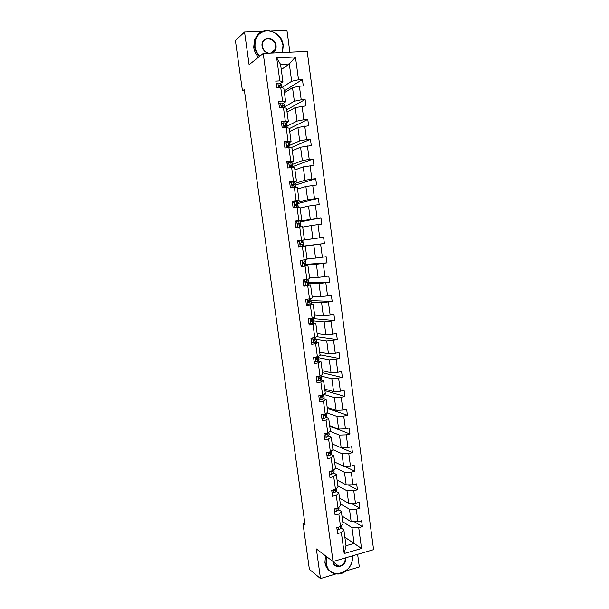 <?xml version="1.0" encoding="UTF-8"?>
<svg xmlns="http://www.w3.org/2000/svg" width="609" height="609" viewBox="0 0 609 609"><rect width="100%" height="100%" fill="white"/><g stroke="black" fill="none" stroke-linecap="round" stroke-linejoin="round"><path stroke-width="0.91" d="M289.884 52.199L286.953 30.458L271.317 31.029M373.583 549.653L307.195 51.392L263.225 53.447L333.054 561.528L373.583 549.653M346.057 570.892L359.318 566.926L357.62 554.335M262.593 31.341L244.567 31.995L235.417 40.514L242.466 90.878L244.445 90.756M333.054 561.528L316.375 548.945L320.486 578.55L335.902 573.937M320.486 578.55L309.387 569.331L302.97 523.443L305.101 524.95L244.285 89.569L242.466 90.878M281.739 87.643L291.658 81.279L289.321 63.96L295.449 56.949L298.517 79.756L302.437 79.52L284.19 90.939M281.289 69.586L289.321 63.96L280.589 64.417L282.949 81.812L280.399 83.486M291.658 81.279L298.517 79.756M284.426 106.925L294.353 101.223L292.526 87.681L299.377 86.181L303.297 85.93L302.437 79.52M299.377 86.181L301.211 99.777L305.117 99.503L286.755 109.803M287.22 126.093L297.04 121.092L295.213 107.603L305.969 105.89L305.117 99.503M302.072 106.172L303.891 119.714L307.781 119.41L289.313 128.606M289.831 145.285L299.712 140.892L297.892 127.448L308.641 125.774L307.781 119.41M304.744 126.093L306.563 139.583L310.445 139.24L290.676 147.85M292.434 164.407L302.376 160.609L300.564 147.218L311.29 145.581L310.445 139.24M307.416 145.939L309.22 159.383L313.095 159.002L292.67 166.645M295.03 183.454L305.025 180.256L303.229 166.912L313.939 165.313L313.095 159.002M310.072 165.709L311.869 179.099L315.728 178.681L295.19 185.144M297.611 202.439L307.674 199.828L305.878 186.537L316.573 184.976L315.728 178.681M312.721 185.402L314.51 198.74L318.362 198.29L297.763 203.566M300.184 221.356L310.308 219.331L308.519 206.086L319.2 204.563L318.362 198.29M315.355 205.027L317.144 218.311L320.981 217.832L300.267 221.942M302.749 240.205L312.935 238.758L311.146 225.566L321.818 224.074L320.981 217.832M317.982 224.569L319.763 237.814L323.585 237.289L302.757 240.251M307.012 258.833L315.546 258.109L313.772 244.963L324.422 243.516L323.585 237.289M320.6 244.049L322.374 257.242L326.188 256.686L327.018 262.882L306.038 264.329M309.57 277.643L318.149 277.392L316.383 264.298L327.018 262.882M323.212 263.446L324.978 276.593L328.776 275.999L329.606 282.18L308.504 282.492M312.113 296.377L320.745 296.606L318.987 283.558L329.606 282.18M325.807 282.782L327.566 295.875L331.357 295.251L332.179 301.402L310.902 300.587M314.655 315.051L323.333 315.744L321.575 302.742L332.179 301.402M328.396 302.034L330.147 315.081L333.922 314.427L334.744 320.555L313.422 318.621M317.182 333.648L325.906 334.813L324.155 321.864L334.744 320.555M330.976 321.225L332.72 334.219L336.488 333.526L337.302 339.639L316.68 336.708M319.702 352.185L328.472 353.814L326.728 340.911L337.302 339.639M333.542 340.34L335.285 353.289L339.038 352.565L339.852 358.648L320.06 354.841M322.214 370.653L331.03 372.738L329.294 359.889L339.852 358.648M336.107 359.386L337.843 372.282L341.58 371.528L342.395 377.588L322.496 372.777M324.711 389.06L333.58 391.602L331.852 378.79L342.395 377.588M338.657 378.356L340.385 391.206L344.115 390.422L344.922 396.459L324.924 390.651M327.208 407.398L336.115 410.39L334.394 397.631L341.2 397.258L344.922 396.459M341.2 397.258L342.92 410.07L346.635 409.248L347.442 415.262L327.353 408.456M329.69 425.668L338.65 429.109L336.929 416.396L343.727 416.099L347.442 415.262M343.727 416.099L345.448 428.858L349.147 427.998L349.954 433.996L329.758 426.209M334.63 462.018L343.682 466.349L341.976 453.728L348.767 453.56L352.459 452.662L332.164 443.9L341.169 447.767L339.457 435.1L346.255 434.864L349.954 433.996M346.255 434.864L347.96 447.577L351.659 446.686L352.459 452.662M348.767 453.56L350.464 466.228L354.149 465.306L354.948 471.259L344.633 466.334M337.089 480.098L346.178 484.871L344.481 472.295L351.271 472.188L354.948 471.259M351.271 472.188L352.969 484.81L356.638 483.858L357.43 489.788L347.983 484.848M339.533 498.109L348.675 503.316L346.978 490.785L353.76 490.747L357.43 489.788M353.76 490.747L355.45 503.323L359.12 502.341L359.911 508.249L351.203 503.316M341.976 516.059L351.157 521.7L349.467 509.215L356.25 509.238L359.911 508.249M356.25 509.238L357.932 521.768L361.586 520.756L362.378 526.648L354.316 521.73M344.854 537.26L354.088 543.418L351.949 527.577L358.724 527.668L362.378 526.648M358.724 527.668L361.525 548.496L344.207 553.528L341.344 532.532L337.622 533.575L336.807 527.622L340.538 526.587L338.817 513.966L335.079 514.97L334.265 508.995L338.003 507.997L336.275 495.323L332.529 496.297L331.715 490.298L335.46 489.331L333.732 476.611L329.971 477.555L329.149 471.533L332.91 470.597L331.174 457.831L327.406 458.744L326.576 452.7L330.352 451.794L328.601 438.982L324.825 439.865L323.996 433.798L327.779 432.923L326.028 420.065L322.237 420.91L321.4 414.82L325.198 413.983L323.44 401.072L319.634 401.887L318.804 395.781L322.61 394.975L320.844 382.01L317.03 382.795L316.193 376.659L320.014 375.89L318.241 362.88L314.411 363.634L313.566 357.475L317.403 356.737L315.622 343.682L311.785 344.397L310.94 338.216L314.784 337.508L312.996 324.407L309.144 325.084L308.299 318.88L312.158 318.21L310.362 305.056L306.502 305.703L305.649 299.476L309.517 298.844L307.72 285.636L303.845 286.253L302.985 280.003L306.867 279.402L305.063 266.148L301.173 266.727L300.321 260.446L304.211 259.883L302.399 246.576L298.494 247.125L297.634 240.821L301.539 240.296L299.719 226.944L295.807 227.446L294.946 221.128L298.867 220.633L297.04 207.227L293.112 207.699L292.244 201.351L296.172 200.894L294.345 187.435L290.402 187.869L289.534 181.505L293.477 181.079L291.635 167.574L287.684 167.97L286.816 161.575L290.767 161.187L288.917 147.629L284.959 147.995L284.083 141.577L288.049 141.227L286.192 127.616L282.218 127.943L281.335 121.495L285.317 121.183L283.459 107.527L279.47 107.816L278.587 101.345L282.576 101.071L280.711 87.353L276.707 87.605L275.824 81.111L279.828 80.875L276.692 57.87L295.449 56.949M280.711 87.353L283.824 88.236L285.674 101.832L283.101 103.347M285.674 101.832L282.576 101.071M284.426 92.697L292.526 87.681M294.353 101.223L301.211 99.777M283.459 107.527L286.542 108.235L288.384 121.785L285.796 123.132M288.384 121.785L285.317 121.183M287.067 112.109L295.213 107.603M297.04 121.092L303.891 119.714M286.192 127.616L289.252 128.164L291.087 141.653L288.483 142.841M291.087 141.653L288.049 141.227M289.694 131.453L297.892 127.448M299.712 140.892L306.563 139.583M288.917 147.629L291.947 148.01L293.774 161.454L291.155 162.474M293.774 161.454L290.767 161.187M292.312 150.72L300.564 147.218M302.376 160.609L309.22 159.383M291.635 167.574L294.634 167.787L296.454 181.178L293.82 182.038M296.454 181.178L293.477 181.079M294.923 169.919L303.229 166.912M305.025 180.256L311.869 179.099M294.345 187.435L297.314 187.488L299.126 200.833L296.476 201.533M299.126 200.833L296.172 200.894M297.527 189.049L305.878 186.537M307.674 199.828L314.51 198.74M297.04 207.227L299.978 207.113L301.79 220.405L299.118 220.945M295.7 221.638L295.038 221.775M301.79 220.405L298.867 220.633M300.115 208.103L308.519 206.086M310.308 219.331L317.144 218.311M299.719 226.944L302.643 226.67L304.439 239.908L301.752 240.296M298.813 240.715L297.641 240.875M304.439 239.908L301.539 240.296M302.696 227.096L311.146 225.566M312.935 238.758L319.763 237.814M304.211 259.883L307.081 259.343L305.284 246.15L302.597 246.478M299.582 246.851L298.479 246.988L299.544 246.835M305.284 246.15L302.399 246.576M303.571 246.226L313.772 244.963M315.546 258.109L322.374 257.242M306.867 279.402L309.715 278.701L307.926 265.554L305.216 265.73M301.661 265.958L301.074 265.996M307.926 265.554L305.063 266.148M306.121 264.984L316.383 264.298M318.149 277.392L324.978 276.593M309.517 298.844L312.333 297.984L310.552 284.89L307.827 284.913M310.552 284.89L307.72 285.636M308.664 283.672L318.987 283.558M320.745 296.606L327.566 295.875M312.158 318.21L314.944 317.198L313.171 304.15L310.43 304.02M313.171 304.15L310.362 305.056M311.199 302.292L321.575 302.742M323.333 315.744L330.147 315.081M314.784 337.508L317.548 336.343L315.782 323.341L313.026 323.059M315.782 323.341L312.996 324.407M313.726 320.852L324.155 321.864M325.906 334.813L332.72 334.219M317.403 356.737L320.136 355.412L318.378 342.464L315.607 342.03M318.378 342.464L315.622 343.682M316.238 339.335L326.728 340.911M328.472 353.814L335.285 353.289M320.014 375.89L322.724 374.421L320.966 361.51L318.18 360.924M320.966 361.51L318.241 362.88M318.751 357.757L329.294 359.889M331.03 372.738L337.843 372.282M322.61 394.975L325.297 393.345L323.546 380.496L320.745 379.757M323.546 380.496L320.844 382.01M320.882 376.027L331.852 378.79M333.58 391.602L340.385 391.206M325.198 413.983L327.863 412.209L326.119 399.405L323.303 398.514M326.119 399.405L323.44 401.072M323.607 394.366L334.394 397.631M336.115 410.39L342.92 410.07M327.779 432.923L330.413 431.005L328.677 418.238L325.845 417.211M328.677 418.238L326.028 420.065M326.881 412.864L336.929 416.396M338.65 429.109L345.448 428.858M330.352 451.794L332.956 449.724L331.227 437.011L328.38 435.831M331.227 437.011L328.601 438.982M329.987 431.317L339.457 435.1M341.169 447.767L347.96 447.577M332.91 470.597L335.49 468.382L333.77 455.715L330.908 454.39M333.77 455.715L331.174 457.831M332.956 449.701L341.976 453.728M343.682 466.349L350.464 466.228M335.46 489.331L338.018 486.972L336.305 474.35L333.428 472.881M336.305 474.35L333.732 476.611M335.414 467.819L344.481 472.295M346.178 484.871L352.969 484.81M338.003 507.997L340.538 505.493L338.825 492.909L335.94 491.303M334.257 490.367L333.671 490.039M338.825 492.909L336.275 495.323M337.873 485.875L346.978 490.785M348.675 503.316L355.45 503.323M340.538 526.587L343.042 523.938L341.344 511.408L338.437 509.657M341.344 511.408L338.817 513.966M340.317 503.871L349.467 509.215M351.157 521.7L357.932 521.768M344.207 553.528L346.011 545.733L343.849 529.838L340.926 527.95M343.849 529.838L341.344 532.532M244.567 31.995L249.111 64.714L263.225 53.447M304.82 522.941L302.97 523.443M342.753 521.799L351.949 527.577M346.011 545.733L354.088 543.418L361.525 548.496M313.369 318.713L313.452 319.337L311.922 319.603M310.971 301.067L310.788 299.765M308.39 282.112L308.207 280.757M305.802 263.08L305.604 261.672M303.198 243.981L303 242.511M300.587 224.767L300.389 223.336M297.961 205.477L297.771 204.091M295.327 186.118L295.144 184.778M292.678 166.683L292.579 165.93L290.409 166.143M282.949 81.812L279.828 80.875M276.692 57.87L280.589 64.417M324.422 243.516L303.556 246.105M337.028 529.229L338.878 529.67L340.652 528.612L341.573 525.491M338.825 527.067L340.096 526.716M326.904 556.892L326.416 563.355C328.327 581.192 355.093 573.183 352.169 555.933M352.345 555.88C353.593 564.444 346.194 573.906 338.048 574.028C331.418 573.853 327.391 570.29 325.96 563.34L326.5 556.588M345.79 557.798C347.176 566.454 333.823 570.313 332.91 561.452L332.91 561.422M330.009 571.227C327.208 569.202 325.518 566.309 324.94 562.541L325.472 555.811M333.131 561.506C333.892 564.642 335.803 566.21 338.848 566.21C343.088 565.312 345.257 562.556 345.349 557.928M282.31 52.557L283.002 45.302C280.909 36.251 275.588 31.394 267.039 30.716C258.688 31.995 254.691 37.263 255.042 46.512C255.597 50.235 257.173 53.463 259.754 56.218M259.365 56.53C256.739 53.714 255.141 50.418 254.577 46.627L255.399 38.839C260.013 24.763 281.898 30.153 283.215 45.393L282.599 52.541M267.975 53.227C264.732 52.092 262.776 49.755 262.098 46.208C260.439 36.433 275.123 35.885 276.083 45.606C276.379 49.146 275.093 51.613 272.223 53.029M270.936 53.082C272.885 52.625 274.286 51.445 275.139 49.55L275.611 45.721C274.986 38.671 264.93 36.182 262.738 42.6L262.327 46.292C263.149 50.182 265.372 52.473 268.995 53.173M258.498 57.223C255.871 54.422 254.28 51.133 253.717 47.357L254.532 39.593L258.604 33.929M334.516 510.829L336.366 511.294L338.155 510.289L339.053 506.954M336.183 508.485L336.83 508.789L337.858 508.035M331.996 492.369L333.854 492.848L335.65 491.889L336.564 490.001L336.518 488.357M333.61 489.811L334.311 490.344L335.529 489.271M329.461 473.84L331.326 474.335L333.138 473.429L334.075 471.671L333.983 469.684M331.09 471.054L331.791 471.838L333.336 470.239M331.456 470.963L331.113 471.457M326.926 455.243L328.791 455.753L330.611 454.9L331.677 452.753L331.433 450.942M328.647 452.205L329.256 453.263L331.197 451.124M329.157 452.084L328.594 452.906M324.376 436.577L326.249 437.11L328.076 436.303L329.172 434.324L328.868 432.131L329.05 434.796M326.454 433.806L326.036 433.722M326.348 433.273L326.713 434.613L328.746 432.542M326.904 433.128L326.074 434.293M321.818 417.843L323.699 418.398L325.533 417.645L326.652 415.825L326.348 413.625M324.894 414.051L323.76 414.569L324.163 415.901L325.221 415.361L326.196 413.321M324.62 414.211L323.539 415.612M319.245 399.04L321.133 399.611L322.983 398.91L324.125 397.266L323.821 395.051M322.679 394.929L321.171 395.804L321.605 397.121L322.671 396.619L323.821 395.005L323.295 394.556M322.245 395.355L320.996 396.862M316.672 380.168L318.56 380.754L320.425 380.107L321.59 378.638L321.286 376.408M318.56 380.754L316.672 380.199M320.722 375.502L318.568 376.971L319.032 378.273L320.113 377.816L321.278 376.362L320.372 375.875M319.687 376.514L318.454 378.037M314.084 361.228L315.98 361.837L317.852 361.236L319.047 359.942L318.743 357.696M315.98 361.837L314.092 361.297M318.537 356.189L315.964 358.069L316.452 359.348L318.591 357.955L317.616 357.224M316.954 357.681L315.904 359.15M311.488 342.22L313.391 342.844L315.272 342.296L316.49 341.177L316.185 338.916M313.391 342.844L311.503 342.327M315.926 337.028L315.835 337.683L313.346 339.091L313.863 340.355L316.033 339.137L314.762 338.52M313.901 338.84L314.602 339.099L313.346 340.187M308.877 323.135L310.788 323.782L312.683 323.288L313.932 322.344L313.62 320.068M310.788 323.782L308.9 323.28M313.308 317.791L313.262 318.796L310.727 320.045L311.268 321.301L313.46 320.25L311.237 319.794M310.727 320.037L312.036 320.258L310.788 321.156M306.266 303.982L308.177 304.645L311.199 303.609L311.047 301.151M308.177 304.645L306.289 304.173M306.16 299.392L305.688 299.757M310.681 298.486L310.681 299.834L308.093 300.922L308.656 302.163L310.879 301.295L308.009 301.059M307.948 301.234L309.456 301.348L308.223 302.056M303.64 284.761L305.558 285.438L308.778 284.464L308.458 282.165L305.299 282.241M305.558 285.438L303.67 284.989M303.944 279.851L303.061 280.513M308.047 279.112L308.261 280.688L305.459 281.731L306.038 282.964L308.458 282.15M305.315 282.355L306.875 282.363L305.657 282.888M301.006 265.463L302.932 266.163L306.182 265.425L305.87 263.103L302.78 263.347M302.932 266.163L301.036 265.737M301.47 265.889L301.067 265.935M301.714 260.249L300.42 261.208M300.374 260.842L301.052 260.34M305.398 259.662L305.665 261.634L302.81 262.471L303.411 263.689L305.87 263.096M302.818 263.4L304.279 263.316L303.122 263.651M298.357 246.097L300.29 246.82L303.579 246.31L303.267 243.981L300.671 244.346M300.29 246.82L298.402 246.409M297.732 241.499L298.844 240.684L302.749 240.167L303.061 242.504L300.161 243.128L300.777 244.346L303.267 243.981M298.798 240.722L297.641 240.882M299.445 240.601L297.771 241.819M295.076 222.087L296.195 221.28L300.13 220.96L300.45 223.297L297.497 223.724L298.128 224.927L300.656 224.79L300.93 226.83M295.548 221.745L295.045 221.828M296.789 221.158L295.114 222.361M295.7 226.655L297.276 227.256M296.621 227.34L295.753 227.012M297.42 223.876L300.45 223.305M297.664 223.533L298.859 223.526L297.443 223.823M292.419 202.599L294.132 201.64L297.314 201.617L297.831 204.03M294.132 201.64L292.449 202.835M293.036 207.144L294.139 207.578M294.733 204.784L297.831 204.038L294.825 204.236L295.472 205.439L298.029 205.522L298.258 207.182M294.923 204.106L296.233 204.259L294.718 204.677M289.747 183.035L291.46 182.053L294.672 182.22L295.198 184.679M291.46 182.053L289.77 183.233M290.364 187.557L290.988 187.808M292.229 185.585L295 184.588L292.145 184.679L292.807 185.874L295.403 186.187L295.571 187.458M292.206 184.588L293.599 184.923L292.137 185.433M287.06 163.395L288.773 162.39L292.023 162.755L292.556 165.267M288.773 162.39L287.083 163.555M290.044 166.234L292.35 165.13L289.458 165.047L290.128 166.234L292.762 166.782L292.876 167.658M289.488 164.986L290.95 165.511L289.686 166.082M284.373 143.686L286.085 142.651L288.08 142.666L289.579 143.427L289.899 145.772M286.085 142.651L284.388 143.808M288.552 146.563L289.694 145.597L288.407 145.071L286.755 145.338L287.44 146.525L289.899 147.104L290.173 147.789M286.77 145.315L288.301 146.023L287.57 146.518M281.67 123.901L283.383 122.835L285.385 122.911L286.915 123.863L287.235 126.215M283.383 122.835L281.678 123.985M286.23 126.999L287.022 125.994L285.712 125.325L284.053 125.553L284.738 126.741L287.463 127.844M284.129 125.591L285.438 126.748M280.665 102.951L278.96 104.078L280.665 102.951L282.683 103.081L284.243 104.223L284.563 106.575M283.779 107.367L284.57 106.621L283.018 105.502L281.335 105.7L282.036 106.88L284.395 107.74M281.32 105.738L282.941 106.94M276.227 84.103L277.94 82.991L279.973 83.182L281.564 84.514L281.883 86.866M281.427 87.559L281.891 86.92L280.307 85.61L278.61 85.762L279.318 86.942L280.886 87.407M278.579 85.839L280.247 87.034M338.475 527.158L338.817 529.655M341.421 525.658L341.535 526.481M340.385 526.633L340.652 528.612M335.94 508.545L336.313 511.278M338.893 507.114L339.053 508.279M337.85 508.051L338.155 510.289M336.282 508.454L336.83 508.789M333.389 489.864L333.793 492.833M336.366 488.502L336.564 490.001M335.346 489.644L335.65 491.889M333.641 489.971L334.311 490.344M330.832 471.115L331.266 474.32M333.823 469.821L334.075 471.671M332.826 471.176L333.138 473.429M331.136 471.503L331.791 471.838M328.266 452.297L328.738 455.738M331.266 451.071L331.57 453.263M330.306 452.639L330.611 454.9M328.624 452.967L329.256 453.263M325.686 433.41L326.188 437.095M327.771 434.034L328.076 436.303M326.112 434.362L326.713 434.613M323.105 414.447L323.638 418.375M326.218 413.998L326.531 416.259M325.221 415.361L325.533 417.645M323.592 415.696L324.163 415.901M320.509 395.416L321.072 399.595M323.691 395.386L323.996 397.654M322.671 396.619L322.983 398.91M321.072 396.954L321.605 397.121M317.898 376.316L318.499 380.739M321.149 376.705L321.453 378.981M320.113 377.816L320.425 380.107M319.854 375.92L319.915 376.362M318.545 378.143L319.032 378.273M315.287 357.14L315.919 361.815M318.591 357.955L318.903 360.239M317.54 358.937L317.852 361.236M317.243 356.767L317.342 357.475M316.018 359.257L316.452 359.348M312.661 337.896L313.331 342.821M316.033 339.137L316.345 341.436M315.759 337.097L315.835 337.683M314.96 339.982L315.272 342.296M314.625 337.538L314.754 338.528M310.027 318.583L310.727 323.76M313.46 320.25L313.78 322.557M313.14 317.852L313.262 318.796M312.364 320.966L312.683 323.288M311.991 318.241L312.166 319.497M307.378 299.194L308.116 304.622M310.879 301.295L311.199 303.609M310.506 298.539L310.681 299.834M309.768 301.874L310.08 304.203M309.357 298.867L309.562 300.404M304.721 279.729L305.497 285.423M308.291 282.272L308.611 284.593M307.872 279.15L308.093 280.802M307.157 282.721L307.476 285.058M306.708 279.424L306.951 281.244M302.056 260.195L302.871 266.141M305.695 263.172L306.007 265.501M305.223 259.693L305.497 261.703M304.538 263.484L304.858 265.836M304.051 259.906L304.333 262.007M299.392 240.639L300.229 246.797M303.084 244.011L303.404 246.348M302.566 240.19L302.886 242.527M301.904 244.186L302.224 246.538M301.379 240.342L301.706 242.694M296.735 221.196L297.557 227.218M300.465 224.767L300.747 226.845M299.948 220.938L300.267 223.29M299.27 224.812L299.559 226.959M298.745 220.953L299.065 223.32M294.078 201.678L294.87 207.486M297.839 205.461L298.075 207.189M297.314 201.617L297.634 203.977M296.621 205.362L296.872 207.243M296.088 201.488L296.416 203.863M291.406 182.091L292.168 187.679M295.198 186.08L295.388 187.458M294.672 182.22L295 184.588M293.957 185.844L294.177 187.458M293.431 181.954L293.751 184.337M288.719 162.428L289.45 167.795M292.556 166.63L292.693 167.65M292.023 162.755L292.35 165.13M291.292 166.249L291.475 167.589M290.759 162.352L291.087 164.742M286.024 142.689L286.732 147.835M289.899 147.104L289.983 147.766M289.366 143.214L289.694 145.597M288.613 146.586L288.757 147.644M288.08 142.666L288.407 145.071M283.322 122.873L284 127.799M286.694 123.604L287.022 125.994M285.925 126.847L286.032 127.631M285.385 122.911L285.712 125.325M284.137 125.416L284.532 125.21M280.612 102.99L281.251 107.686M284.015 103.918L284.342 106.316M283.223 107.032L283.292 107.534M282.683 103.081L283.018 105.502M281.381 105.601L281.822 105.349M277.887 83.022L278.496 87.49M281.328 84.156L281.655 86.569M279.973 83.182L280.307 85.61M278.625 85.717L279.105 85.405M338.848 566.21L333.222 561.955M254.532 39.593L255.399 38.839M275.139 49.55L270.586 53.105"/></g></svg>
